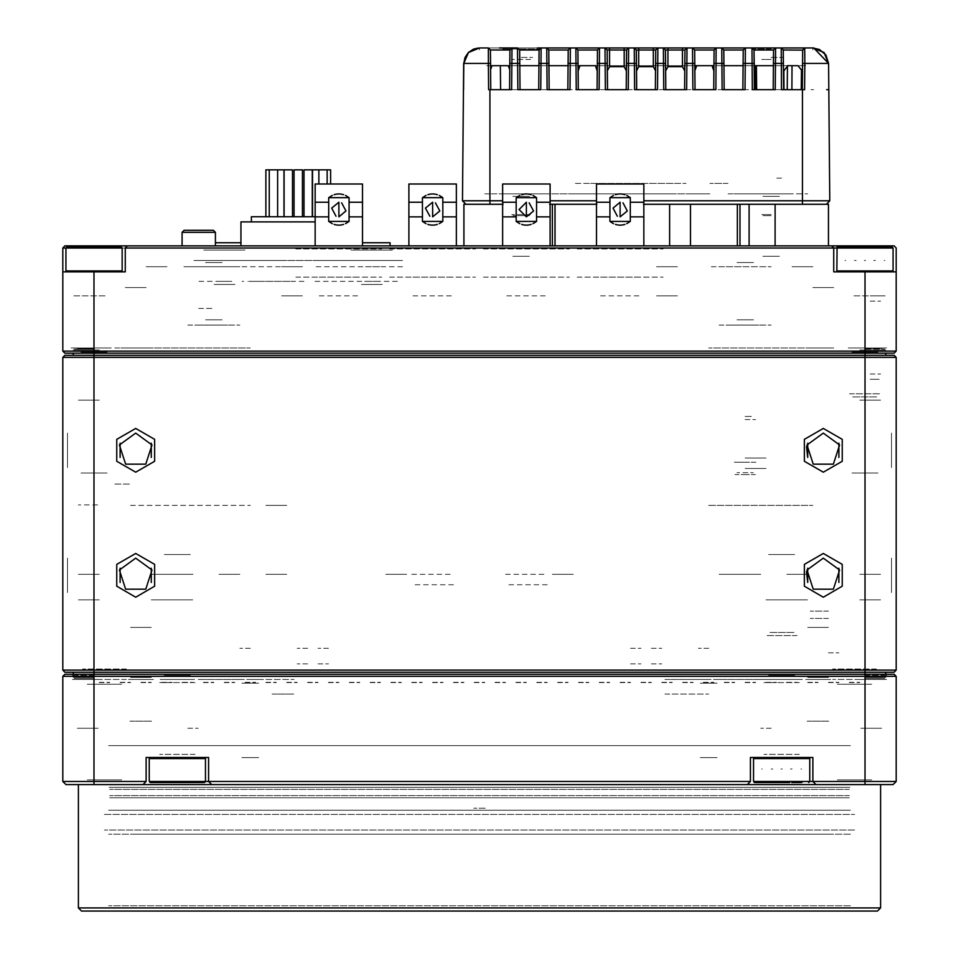 <?xml version="1.0" encoding="UTF-8"?>
<svg xmlns="http://www.w3.org/2000/svg" width="959" height="959" viewBox="0 0 959 959"><rect width="100%" height="100%" fill="white"/><g stroke="black" fill="none" stroke-linecap="round" stroke-linejoin="round"><path stroke-width="0.72" stroke-dasharray="4.79 3.6" d="M651.401 663.868L661.818 663.868L651.401 663.868M630.566 663.868L640.984 663.868L630.566 663.868M307.599 663.868L297.182 663.868L307.599 663.868M318.016 663.868L328.434 663.868L318.016 663.868M328.434 648.236L318.016 648.236L328.434 648.236M651.401 648.236L661.818 648.236L651.401 648.236M630.566 648.236L640.984 648.236L630.566 648.236M250.299 648.236L239.882 648.236L250.299 648.236M708.701 648.236L698.38 648.236L708.701 648.236M307.599 648.236L297.182 648.236L307.599 648.236M708.701 679.487L686.824 679.487L708.701 679.487M250.299 679.487L294.053 679.487L250.299 679.487M828.504 682.508L838.921 682.508L828.504 682.508M140.913 682.508L151.33 682.508L140.913 682.508M182.582 682.508L192.999 682.508L182.582 682.508M224.262 682.508L234.679 682.508L224.262 682.508M265.931 682.508L276.348 682.508L265.931 682.508M307.599 682.508L318.016 682.508L307.599 682.508M349.28 682.508L359.697 682.508L349.28 682.508M390.948 682.508L401.365 682.508L390.948 682.508M432.617 682.508L443.034 682.508L432.617 682.508M474.285 682.508L484.715 682.508L474.285 682.508M515.966 682.508L526.383 682.508L515.966 682.508M557.635 682.508L568.052 682.508L557.635 682.508M599.303 682.508L609.72 682.508L599.303 682.508M640.984 682.508L651.401 682.508L640.984 682.508M682.652 682.508L693.069 682.508L682.652 682.508M724.321 682.508L734.738 682.508L724.321 682.508M766.001 682.508L776.418 682.508L766.001 682.508M807.67 682.508L818.087 682.508L807.67 682.508M120.079 682.508L130.496 682.508L120.079 682.508M161.747 682.508L172.164 682.508L161.747 682.508M203.416 682.508L213.845 682.508L203.416 682.508M245.096 682.508L255.514 682.508L245.096 682.508M286.765 682.508L297.182 682.508L286.765 682.508M328.434 682.508L338.851 682.508L328.434 682.508M370.114 682.508L380.531 682.508L370.114 682.508M411.783 682.508L422.2 682.508L411.783 682.508M453.451 682.508L463.868 682.508L453.451 682.508M495.132 682.508L505.549 682.508L495.132 682.508M536.8 682.508L547.217 682.508L536.8 682.508M578.469 682.508L588.886 682.508L578.469 682.508M620.149 682.508L630.566 682.508L620.149 682.508M661.818 682.508L672.235 682.508L661.818 682.508M703.486 682.508L713.904 682.508L703.486 682.508M745.155 682.508L755.584 682.508L745.155 682.508M786.836 682.508L797.253 682.508L786.836 682.508M99.245 682.508L109.662 682.508L99.245 682.508M849.338 682.508L859.755 682.508L849.338 682.508M828.504 682.305L838.921 682.305L828.504 682.305M849.338 682.305L859.755 682.305L849.338 682.305M807.67 682.305L818.087 682.305L807.67 682.305M786.836 682.305L797.253 682.305L786.836 682.305M766.001 682.305L776.418 682.305L766.001 682.305M745.155 682.305L755.584 682.305L745.155 682.305M724.321 682.305L734.738 682.305L724.321 682.305M703.486 682.305L713.904 682.305L703.486 682.305M682.652 682.305L693.069 682.305L682.652 682.305M661.818 682.305L672.235 682.305L661.818 682.305M640.984 682.305L651.401 682.305L640.984 682.305M620.149 682.305L630.566 682.305L620.149 682.305M599.303 682.305L609.72 682.305L599.303 682.305M578.469 682.305L588.886 682.305L578.469 682.305M557.635 682.305L568.052 682.305L557.635 682.305M536.8 682.305L547.217 682.305L536.8 682.305M515.966 682.305L526.383 682.305L515.966 682.305M495.132 682.305L505.549 682.305L495.132 682.305M474.285 682.305L484.715 682.305L474.285 682.305M453.451 682.305L463.868 682.305L453.451 682.305M432.617 682.305L443.034 682.305L432.617 682.305M411.783 682.305L422.2 682.305L411.783 682.305M390.948 682.305L401.365 682.305L390.948 682.305M370.114 682.305L380.531 682.305L370.114 682.305M349.28 682.305L359.697 682.305L349.28 682.305M328.434 682.305L338.851 682.305L328.434 682.305M307.599 682.305L318.016 682.305L307.599 682.305M286.765 682.305L297.182 682.305L286.765 682.305M265.931 682.305L276.348 682.305L265.931 682.305M245.096 682.305L255.514 682.305L245.096 682.305M224.262 682.305L234.679 682.305L224.262 682.305M203.416 682.305L213.845 682.305L203.416 682.305M182.582 682.305L192.999 682.305L182.582 682.305M161.747 682.305L172.164 682.305L161.747 682.305M140.913 682.305L151.33 682.305L140.913 682.305M120.079 682.305L130.496 682.305L120.079 682.305M99.245 682.305L109.662 682.305L99.245 682.305M187.796 728.253L198.213 728.253L187.796 728.253M198.213 745.646L187.796 745.646L198.213 745.646M771.204 728.253L760.787 728.253L771.204 728.253M760.787 745.646L771.204 745.646L760.787 745.646M799.338 754.361L763.915 754.361L799.338 754.361M799.338 682.616L763.915 682.616L799.338 682.616M195.085 754.361L159.662 754.361L195.085 754.361M195.085 682.616L159.662 682.616L195.085 682.616M65.907 784.57L94.03 784.57M142.999 784.57L211.759 784.57M747.241 784.57L816.001 784.57M864.97 784.57L893.093 784.57M126.324 784.57L82.57 784.57L126.324 784.57M876.43 784.57L832.676 784.57L876.43 784.57M78.41 784.57L880.59 784.57L78.41 784.57M62.779 676.371L94.03 676.371M94.03 781.453L62.779 781.453M864.97 676.371L896.221 676.371M896.221 781.453L864.97 781.453M696.714 679.487L720.677 679.487L696.714 679.487M238.323 679.487L262.286 679.487L238.323 679.487M864.97 679.487L887.89 679.487L864.97 679.487M94.03 679.487L71.11 679.487L94.03 679.487M807.142 679.487L829.032 679.487L807.142 679.487M129.968 679.487L151.858 679.487L129.968 679.487M664.947 679.487L686.824 679.487L664.947 679.487M881.633 679.487L860.798 679.487L881.633 679.487M77.367 679.487L98.202 679.487L77.367 679.487M198.213 679.487L239.882 679.487L198.213 679.487M802.455 679.487L760.787 679.487L802.455 679.487M126.324 679.487L82.57 679.487L126.324 679.487M876.43 679.487L832.676 679.487L876.43 679.487M855.596 911.05L103.404 911.05L855.596 911.05M81.527 911.05L877.473 911.05M880.59 907.921L78.41 907.921M850.381 905.835L108.619 905.835L850.381 905.835M850.381 745.646L108.619 745.646L850.381 745.646M77.367 728.253L98.202 728.253L77.367 728.253M881.633 728.253L860.798 728.253L881.633 728.253M121.637 684.187L87.257 684.187L121.637 684.187M121.637 779.883L87.257 779.883L121.637 779.883M871.743 684.187L837.363 684.187L871.743 684.187M871.743 779.883L837.363 779.883L871.743 779.883M198.213 757.49L156.545 757.49L198.213 757.49M146.128 757.49L208.63 757.49L146.128 757.49M208.63 781.453L205.502 781.453M802.455 757.49L760.787 757.49L802.455 757.49M812.872 757.49L750.37 757.49L812.872 757.49M812.872 781.453L809.756 781.453M272.176 694.076L294.053 694.076L272.176 694.076M664.947 694.076L708.701 694.076L664.947 694.076M129.968 721.168L151.858 721.168L129.968 721.168M807.142 721.168L829.032 721.168L807.142 721.168M894.136 674.285L864.97 674.285M94.03 674.285L64.864 674.285M864.97 675.328L887.89 675.328L864.97 675.328M94.03 675.328L71.11 675.328L94.03 675.328M241.968 757.634L258.642 757.634L241.968 757.634M241.968 683.144L258.642 683.144L241.968 683.144M700.358 757.634L717.032 757.634L700.358 757.634M700.358 683.144L717.032 683.144L700.358 683.144M849.338 795.658L109.662 795.658L849.338 795.658M849.338 789.401L109.662 789.401L849.338 789.401M847.253 797.732L111.747 797.732L847.253 797.732M847.253 787.315L111.747 787.315L847.253 787.315M109.134 787.315L849.866 787.315L109.134 787.315M109.134 745.646L849.866 745.646L109.134 745.646M130.496 787.315L828.504 787.315L130.496 787.315M120.079 745.646L838.921 745.646L120.079 745.646M130.496 797.732L828.504 797.732L130.496 797.732M130.496 834.198L828.504 834.198L130.496 834.198M109.662 797.732L849.338 797.732L109.662 797.732M109.662 810.235L849.338 810.235L109.662 810.235M108.619 810.235L850.381 810.235L108.619 810.235M854.553 830.038L104.447 830.038L854.553 830.038M104.447 814.407L854.553 814.407L104.447 814.407M485.23 834.198L473.77 834.198L485.23 834.198M850.381 834.198L108.619 834.198L850.381 834.198M485.23 808.161L473.77 808.161L485.23 808.161M337.029 245.888L292.759 245.888L337.029 245.888M214.876 245.888L213.366 245.888M340.709 245.888L384.955 245.888L340.709 245.888M430.795 245.888L407.599 245.888M410.764 245.888L434.463 245.888M524.585 245.888L491.643 245.888M211.831 245.888L213.845 245.888M494.089 245.888L528.253 245.888M583.695 245.888L622.235 245.888M618.555 245.888L581.562 245.888M208.606 245.888L211.34 245.888M709.3 245.888L744.711 245.888L709.3 245.888M181.802 245.888L215.667 245.888L181.802 245.888M864.97 245.888L831.633 245.888M127.367 245.888L94.03 245.888M203.728 245.888L245.396 245.888L203.728 245.888M351.054 245.888L392.734 245.888L351.054 245.888M376.36 245.888L220.09 245.888L376.36 245.888M775.148 245.888L828.504 245.888L775.148 245.888M793.309 245.888L739.952 245.888L793.309 245.888M473.027 245.888L517.225 245.888L473.027 245.888M543.274 245.888L499.076 245.888L543.274 245.888M295.887 249.016L381.826 249.016L295.887 249.016M340.709 245.948L337.029 245.948L340.709 245.948M183.888 247.973L213.581 247.973L183.888 247.973M214.828 245.948L213.33 245.948M389.642 249.016L475.592 249.016L389.642 249.016M410.788 245.948L407.623 245.948M430.795 245.948L434.463 245.948M483.408 249.016L569.358 249.016L483.408 249.016M494.125 245.948L491.679 245.948M524.585 245.948L528.253 245.948M211.783 245.948L213.797 245.948M577.174 249.016L663.113 249.016L577.174 249.016M583.731 245.948L581.598 245.948M618.555 245.948L622.235 245.948M208.571 245.948L211.304 245.948M506.784 295.899L545.983 295.899M506.784 277.151L545.983 277.151M413.017 295.899L452.216 295.899M413.017 277.151L452.216 277.151M600.538 295.899L639.749 295.899M600.538 277.151L639.749 277.151M319.251 295.899L358.462 295.899M319.251 277.151L358.462 277.151M281.562 295.899L302.397 295.899L281.562 295.899M656.603 295.899L677.438 295.899L656.603 295.899M183.888 266.734L213.581 266.734L183.888 266.734M187.796 266.734L239.882 266.734L187.796 266.734M719.118 266.734L771.204 266.734L719.118 266.734M402.504 266.734L365.595 266.734M316.086 266.734L384.955 266.734M193.946 266.734L230.855 266.734M280.364 266.734L211.495 266.734M166.962 266.734L146.128 266.734L166.962 266.734M792.038 266.734L812.872 266.734L792.038 266.734M711.374 266.734L742.638 266.734L711.374 266.734M281.562 266.734L302.397 266.734L281.562 266.734M677.438 266.734L656.603 266.734L677.438 266.734M828.504 204.219L775.148 204.219M797.253 193.802L807.67 193.802L797.253 193.802M793.309 193.802L739.952 193.802L793.309 193.802M473.027 204.219L463.868 204.219L473.027 204.219M503.091 204.219L463.868 204.219M510.236 193.802L532.113 193.802L510.236 193.802M543.274 193.802L499.076 193.802L543.274 193.802M484.715 193.802L495.132 193.802L484.715 193.802M760.271 193.802L782.148 193.802L760.271 193.802M848.295 347.985L881.633 347.985L848.295 347.985M848.295 271.936L881.633 271.936L848.295 271.936M77.367 347.985L111.22 347.985L77.367 347.985M77.367 271.936L110.705 271.936L77.367 271.936M94.03 351.114L62.779 351.114M94.03 271.936L62.779 271.936M833.719 347.985L812.872 347.985L833.719 347.985M812.872 287.568L833.719 287.568L812.872 287.568M125.281 347.985L146.128 347.985L125.281 347.985M146.128 287.568L125.281 287.568L146.128 287.568M213.881 250.059L235.243 250.059L213.881 250.059M235.243 260.476L213.881 260.476L235.243 260.476M361.219 250.059L382.569 250.059L361.219 250.059M382.569 260.476L361.219 260.476L382.569 260.476M376.36 260.476L220.09 260.476L376.36 260.476M71.11 347.985L94.03 347.985L71.11 347.985M864.97 347.985L887.89 347.985L864.97 347.985M854.025 347.985L886.32 347.985L854.025 347.985M104.975 347.985L72.68 347.985L104.975 347.985M104.975 295.899L72.68 295.899L104.975 295.899M854.025 295.899L886.32 295.899L854.025 295.899M896.221 351.114L864.97 351.114M896.221 271.936L864.97 271.936M351.054 250.059L392.734 250.059L351.054 250.059M203.728 250.059L245.396 250.059L203.728 250.059M402.504 260.476L365.595 260.476M280.364 260.476L211.495 260.476M193.946 260.476L230.855 260.476M316.086 260.476L384.955 260.476M833.719 247.973L836.835 247.973M125.281 247.973L94.03 247.973L125.281 247.973M187.796 325.065L239.882 325.065L187.796 325.065M227.379 325.065L200.299 325.065L227.379 325.065M719.118 325.065L771.204 325.065L719.118 325.065M731.621 325.065L758.701 325.065L731.621 325.065M222.176 262.562L205.502 262.562L222.176 262.562M222.176 319.862L205.502 319.862L222.176 319.862M753.498 262.562L736.824 262.562L753.498 262.562M753.498 319.862L736.824 319.862L753.498 319.862M64.864 353.2L94.03 353.2M864.97 353.2L894.136 353.2M495.132 204.219L484.715 204.219L495.132 204.219M807.67 204.219L797.253 204.219L807.67 204.219M711.374 247.973L742.638 247.973L711.374 247.973M295.887 277.151L381.826 277.151L295.887 277.151M577.174 277.151L663.113 277.151L577.174 277.151M389.642 277.151L475.592 277.151L389.642 277.151M483.408 277.151L569.358 277.151L483.408 277.151M762.873 256.317L779.535 256.317L762.873 256.317M762.873 196.403L779.535 196.403L762.873 196.403M512.837 256.317L529.512 256.317L512.837 256.317M512.837 196.403L529.512 196.403L512.837 196.403M97.518 504.89L78.41 504.89L97.518 504.89M114.864 484.055L130.496 484.055L114.864 484.055M896.221 553.439L896.221 597.193L896.221 553.439M896.221 428.421L896.221 472.176L896.221 428.421M62.779 597.193L62.779 553.439L62.779 597.193M62.779 472.176L62.779 428.421L62.779 472.176M896.221 670.113L864.97 670.113M864.97 357.371L896.221 357.371M94.03 670.113L62.779 670.113M62.779 357.371L94.03 357.371M194.569 679.487L160.189 679.487L194.569 679.487M798.811 679.487L764.431 679.487L798.811 679.487M760.787 679.487L719.118 679.487L760.787 679.487M78.41 679.487L99.245 679.487L78.41 679.487M880.59 679.487L859.755 679.487L880.59 679.487M153.416 679.487L128.41 679.487L153.416 679.487M830.59 679.487L805.584 679.487L830.59 679.487M891.534 558.126L891.534 592.506L891.534 558.126M891.534 433.108L891.534 467.489L891.534 433.108M67.466 592.506L67.466 558.126L67.466 592.506M67.466 467.489L67.466 433.108L67.466 467.489M78.41 599.795L99.245 599.795L78.41 599.795M859.755 599.795L880.59 599.795L859.755 599.795M114.864 347.985L250.299 347.985L114.864 347.985M812.872 347.985L708.701 347.985L812.872 347.985M860.774 347.985L881.633 347.985L860.774 347.985M881.633 347.985L857.682 347.985L881.633 347.985M719.118 574.273L739.952 574.273L719.118 574.273M219.048 574.273L239.882 574.273L219.048 574.273M547.217 584.69L505.549 584.69M453.451 584.69L411.783 584.69M505.549 574.273L547.217 574.273M411.783 574.273L453.451 574.273M126.324 669.07L82.57 669.07L126.324 669.07M876.43 669.07L832.676 669.07L876.43 669.07M151.33 599.795L192.951 599.795L151.33 599.795M766.049 599.795L807.67 599.795L766.049 599.795M130.496 505.405L250.299 505.405L130.496 505.405M265.931 505.405L286.765 505.405L265.931 505.405M708.701 505.405L812.872 505.405L708.701 505.405M151.33 457.455L151.33 443.13M151.33 582.473L151.33 568.148M807.67 457.455L807.67 443.13M807.67 582.473L807.67 568.148M851.952 473.003L877.988 473.003L851.952 473.003M851.952 352.157L877.988 352.157L851.952 352.157M881.633 348.513L864.97 348.513L881.633 348.513M81.012 473.003L107.048 473.003L81.012 473.003M81.012 352.157L107.048 352.157L81.012 352.157M94.03 348.513L77.367 348.513L94.03 348.513M78.41 400.083L99.245 400.083L78.41 400.083M78.41 350.071L99.245 350.071L78.41 350.071M859.755 400.083L880.59 400.083L859.755 400.083M859.755 350.071L880.59 350.071L859.755 350.071M151.33 574.273L172.141 574.273L151.33 574.273M786.859 574.273L807.67 574.273L786.859 574.273M739.952 574.273L760.787 574.273L739.952 574.273M99.245 574.273L78.41 574.273L99.245 574.273M172.141 574.273L192.951 574.273L172.141 574.273M859.755 574.273L880.59 574.273L859.755 574.273M286.765 574.273L265.931 574.273L286.765 574.273M406.568 574.273L385.734 574.273L406.568 574.273M552.432 574.273L573.266 574.273L552.432 574.273M385.734 670.113L406.568 670.113L385.734 670.113M552.432 670.113L573.266 670.113L552.432 670.113M151.33 627.402L130.496 627.402L151.33 627.402M151.33 677.414L130.496 677.414L151.33 677.414M828.504 627.402L807.67 627.402L828.504 627.402M828.504 677.414L807.67 677.414L828.504 677.414M864.97 349.028L884.761 349.028L864.97 349.028M77.367 349.028L94.03 349.028L77.367 349.028M885.804 350.071L864.97 350.071L885.804 350.071M885.804 355.286L864.97 355.286L885.804 355.286M73.196 350.071L94.03 350.071L73.196 350.071M73.196 355.286L94.03 355.286L73.196 355.286M94.03 349.028L74.239 349.028L94.03 349.028M894.136 355.286L864.97 355.286M94.03 355.286L64.864 355.286M864.97 677.414L885.804 677.414L864.97 677.414M885.804 672.199L864.97 672.199L885.804 672.199M883.719 678.457L864.97 678.457L883.719 678.457M94.03 677.414L73.196 677.414L94.03 677.414M73.196 672.199L94.03 672.199L73.196 672.199M75.281 678.457L94.03 678.457L75.281 678.457M64.864 672.199L94.03 672.199M864.97 672.199L894.136 672.199M864.97 678.457L884.761 678.457L864.97 678.457M94.03 678.457L74.239 678.457L94.03 678.457M794.651 554.482L768.603 554.482L794.651 554.482M794.651 675.328L768.603 675.328L794.651 675.328M190.397 554.482L164.349 554.482L190.397 554.482M190.397 675.328L164.349 675.328L190.397 675.328M521.169 89.619L519.97 89.619M803.414 89.619L771.204 89.619M504.506 89.619L537.843 89.619L504.506 89.619M754.541 89.619L787.878 89.619L754.541 89.619M500.334 89.619L792.038 89.619L500.334 89.619M709.912 193.802L500.706 193.802L709.912 193.802M673.254 193.802L574.009 193.802L673.254 193.802M686.033 193.802L708.701 193.802L686.033 193.802M727.953 193.802L792.038 193.802L727.953 193.802M504.506 193.802L537.843 193.802L504.506 193.802M754.541 193.802L787.878 193.802L754.541 193.802M781.621 193.802L774.261 193.802M521.169 193.802L489.917 193.802L521.169 193.802M771.204 193.802L802.455 193.802M727.953 183.385L709.912 183.385L727.953 183.385M781.621 178.17L774.261 178.17M673.254 183.385L574.009 183.385L673.254 183.385M583.683 183.385L686.033 183.385L583.683 183.385M583.683 89.619L708.701 89.619L583.683 89.619M521.169 65.656L500.334 65.656L521.169 65.656M646.186 65.656L655.56 65.656L646.186 65.656M694.784 65.656L713.952 65.656M537.651 65.656L490.96 65.656L537.651 65.656M589.521 65.656L730.374 65.656L589.521 65.656M612.597 65.656L713.508 65.656L612.597 65.656M754.721 65.656L801.412 65.656L754.721 65.656M632.221 65.656L693.513 65.656L632.221 65.656M647.205 65.656L669.73 65.656L647.205 65.656M702.863 65.656L561.998 65.656L702.863 65.656M679.787 65.656L578.864 65.656L679.787 65.656M660.164 65.656L598.86 65.656L660.164 65.656M645.167 65.656L622.655 65.656L645.167 65.656M737.315 65.656L772.247 65.656L737.315 65.656M575.64 65.656L549.303 65.656L575.64 65.656M555.069 65.656L520.126 65.656L555.069 65.656M599.255 65.656L578.469 65.656L599.255 65.656M626.419 65.656L607.682 65.656L626.419 65.656M716.733 65.656L743.081 65.656L716.733 65.656M693.117 65.656L713.904 65.656L693.117 65.656M665.954 65.656L684.702 65.656L665.954 65.656M771.204 65.656L750.37 65.656L771.204 65.656M490.588 65.656L508.33 65.656M519.766 65.656L538.934 65.656M548.932 65.656L568.1 65.656M580.003 65.656L595.371 65.656M696.69 65.656L712.046 65.656M723.949 65.656L743.129 65.656M753.127 65.656L772.295 65.656M783.731 65.656L800.034 65.656M802.455 65.656L805.632 65.656L802.455 65.656M804.145 65.656L794.555 65.656L804.145 65.656M797.768 65.656L788.178 65.656L797.768 65.656M779.619 65.656L776.131 65.656M756.471 65.656L763.844 65.656M489.917 65.656L486.752 65.656L489.917 65.656M487.915 65.656L497.493 65.656L487.915 65.656M494.293 65.656L503.883 65.656L494.293 65.656M785.936 65.656L778.576 65.656M541.152 47.95L479.452 47.95L479.452 50.012L479.452 47.95M499.471 47.95L542.866 47.95M792.901 47.95L780.578 47.95M550.814 47.95L564.036 47.95M692.566 47.95L578.721 47.95M727.665 47.95L721.731 47.95M599.495 47.95L575.88 47.95L599.495 47.95M682.496 47.95L580.651 47.95M600.79 47.95L674.297 47.95L600.79 47.95M539.306 47.95L488.874 47.95L539.306 47.95M577.522 47.95L547.217 47.95L577.522 47.95M601.257 47.95L576.383 47.95L601.257 47.95M626.467 47.95L656.148 47.95L626.467 47.95M628.505 47.95L605.597 47.95L628.505 47.95M646.186 47.95L657.646 47.95L646.186 47.95M665.918 47.95L636.237 47.95L665.918 47.95M691.595 47.95L618.087 47.95L691.595 47.95M711.722 47.95L597.109 47.95L711.722 47.95M728.349 47.95L573.11 47.95L728.349 47.95M726.934 47.95L774.333 47.95L726.934 47.95M753.067 47.95L797.768 47.95M799.398 47.95L771.3 47.95M537.376 47.95L558.57 47.95M720.353 47.95L745.155 47.95L720.353 47.95M699.207 47.95L679.044 47.95L699.207 47.95M681.705 47.95L660.236 47.95L681.705 47.95M481.55 47.95L493.358 47.95L481.55 47.95M488.371 47.95L499.723 47.95M494.293 47.95L506.1 47.95L494.293 47.95M480.855 47.95L492.662 47.95L480.855 47.95M481.262 47.95L485.769 47.95L481.262 47.95M812.729 47.95L804.733 47.95M784.426 47.95L781.189 47.95M810.799 47.95L806.279 47.95L810.799 47.95M804.145 47.95L792.338 47.95L804.145 47.95M810.511 47.95L798.703 47.95L810.511 47.95M812.92 50.012L812.92 47.95L780.075 47.95M774.512 47.95L750.909 47.95M667.908 47.95L663.388 47.95M657.838 47.95L653.319 47.95M638.73 47.95L634.223 47.95M628.66 47.95L624.153 47.95M609.564 47.95L605.057 47.95M465.954 204.219L489.917 204.219M802.455 204.219L826.418 204.219M829.835 200.803L802.455 200.803M488.611 89.619L489.917 89.619M489.917 200.803L462.538 200.803M521.169 57.396L532.557 57.396L521.169 57.396M771.204 57.396L782.592 57.396L771.204 57.396M756.615 89.619L763.688 89.619M785.793 89.619L787.255 89.619M783.587 89.619L778.72 89.619M813.592 89.619L811.002 89.619L813.592 89.619M828.504 652.815L838.921 652.815L828.504 652.815M828.504 618.435L810.271 618.435L828.504 618.435M828.504 611.147L810.271 611.147L828.504 611.147M198.729 308.402L213.318 308.402L198.729 308.402M198.729 245.888L215.403 245.888L198.729 245.888M198.729 232.354L215.403 232.354L198.729 232.354M198.729 230.268L213.318 230.268L198.729 230.268M214.145 284.439L234.979 284.439L214.145 284.439M214.145 250.059L234.979 250.059L214.145 250.059M206.329 250.059L242.795 250.059L206.329 250.059M215.403 242.771L240.925 242.771M852.671 396.954L877.257 396.954L852.671 396.954M849.554 393.825L880.386 393.825L849.554 393.825M880.386 271.936L849.554 271.936L880.386 271.936M892.05 271.936L837.878 271.936L892.05 271.936M837.878 246.931L892.05 246.931M873.146 246.931L876.478 246.931M884.654 246.931L885.948 246.931M856.795 246.931L853.438 246.931L856.795 246.931M845.275 246.931L843.992 246.931M873.781 260.476L875.459 260.476L873.781 260.476M874.093 260.476L874.728 260.476L874.093 260.476M884.258 260.476L884.905 260.476L884.258 260.476M865.605 260.476L864.335 260.476L865.605 260.476M856.159 260.476L854.481 260.476L856.159 260.476M855.836 260.476L855.212 260.476L855.836 260.476M845.682 260.476L845.035 260.476L845.682 260.476M793.92 632.472L769.334 632.472L793.92 632.472M797.037 635.601L766.205 635.601L797.037 635.601M766.205 757.49L797.037 757.49L766.205 757.49M754.541 757.49L808.713 757.49L754.541 757.49M773.445 782.496L770.113 782.496M761.937 782.496L760.643 782.496M801.316 782.496L802.599 782.496L801.316 782.496M772.81 768.95L771.132 768.95L772.81 768.95M772.498 768.95L771.863 768.95L772.498 768.95M762.333 768.95L761.686 768.95L762.333 768.95M780.986 768.95L782.256 768.95L780.986 768.95M790.432 768.95L792.11 768.95L790.432 768.95M790.755 768.95L791.391 768.95L790.755 768.95M800.909 768.95L801.556 768.95L800.909 768.95M361.471 284.439L382.305 284.439L361.471 284.439M361.471 250.059L382.305 250.059L361.471 250.059M353.655 250.059L390.121 250.059L353.655 250.059M362.562 242.771L390.121 242.771M870.173 301.114L880.59 301.114L870.173 301.114M870.173 374.034L880.59 374.034L870.173 374.034M870.173 295.899L879.199 295.899L870.173 295.899M870.173 379.249L879.199 379.249L870.173 379.249M529.512 215.679L512.837 215.679L529.512 215.679M530.543 214.636L511.794 214.636L530.543 214.636M530.543 59.41L511.794 59.41L530.543 59.41M502.636 48.993L539.713 48.993L502.636 48.993M771.204 215.679L762.873 215.679L771.204 215.679M771.204 214.636L761.83 214.636L771.204 214.636M771.204 59.41L761.83 59.41L771.204 59.41M771.204 48.993L752.671 48.993L771.204 48.993M745.155 458.09L766.001 458.09L745.155 458.09M745.155 468.507L766.001 468.507L745.155 468.507M739.065 474.633L734.93 474.633L739.065 474.633M749.303 474.633L741.019 474.633L749.303 474.633M755.392 474.633L751.245 474.633L755.392 474.633M750.693 472.679L753.33 472.679L750.693 472.679M755.932 462.25L750.681 462.25L755.932 462.25M749.59 462.25L740.732 462.25L749.59 462.25M747.792 472.679L742.53 472.679L747.792 472.679M738.79 462.25L740.732 462.25L738.79 462.25M739.629 472.679L736.991 472.679L739.629 472.679M734.33 462.25L739.641 462.25L734.33 462.25M745.155 416.422L752.455 416.422L745.155 416.422M745.155 419.539L755.584 419.539L745.155 419.539M311.771 260.476L248.896 260.476M248.896 281.311L306.556 281.311M281.419 260.476L247.842 260.476M281.419 281.311L247.842 281.311M231.838 281.311L216.59 281.311M231.838 260.476L216.59 260.476M199.052 260.476L229.812 260.476M199.052 281.311L229.812 281.311M315.031 260.476L379.86 260.476M315.031 281.311L379.86 281.311M397.398 260.476L366.638 260.476M397.398 281.311L366.638 281.311M243.718 281.311L242.183 281.311L243.718 281.311M255.502 281.311L262.862 281.311M289.894 281.311L268.052 281.311M230.448 281.311L216.219 281.311L230.448 281.311M377.786 281.311L363.557 281.311"/><path stroke-width="1.44" d="M896.221 781.453L893.093 784.57L65.907 784.57L62.779 781.453L146.128 781.453L146.128 757.49L208.63 757.49L208.63 781.453L750.37 781.453L750.37 757.49L812.872 757.49L812.872 781.453L896.221 781.453L896.221 676.371L62.779 676.371L64.864 674.285L894.136 674.285L896.221 676.371M880.59 907.921L877.473 911.05L81.527 911.05L78.41 907.921L880.59 907.921L880.59 784.57M149.244 781.453L149.244 758.533L205.502 758.533L205.502 781.453L204.459 782.496L150.287 782.496L149.244 781.453L208.63 781.453L211.759 784.57M770.113 782.496L789.796 782.496L754.541 782.496L753.498 781.453L812.872 781.453L816.001 784.57M64.864 353.2L62.779 351.114L62.779 247.973L64.864 245.888L894.136 245.888L896.221 247.973L896.221 351.114L894.136 353.2L64.864 353.2L62.779 351.114L896.221 351.114M775.148 245.888L775.148 204.219L828.504 204.219L828.504 245.888M463.868 245.888L463.868 204.219L503.091 204.219L465.954 204.219L462.538 200.803L502.684 200.803M893.093 247.973L893.093 270.894L836.835 270.894L837.135 247.242L892.05 246.931L893.093 247.973L833.719 247.973L833.719 271.936L896.221 271.936M62.779 271.936L125.281 271.936L125.281 247.973L833.719 247.973L831.633 245.888M64.864 672.199L62.779 670.113L896.221 670.113L894.136 672.199L64.864 672.199L62.779 670.113L62.779 357.371L64.864 355.286L894.136 355.286L896.221 357.371L62.779 357.371M151.33 443.13L151.33 457.455M807.67 457.455L807.67 443.13L807.67 457.455L807.67 443.13L807.67 457.455L806.519 446.57M151.33 568.148L151.33 582.473M807.67 582.473L807.67 568.148L807.67 582.473L807.67 568.148L807.67 582.473L806.519 571.588M519.97 89.619L538.718 89.619L539.066 50.012L519.622 50.012L519.97 89.619M713.952 65.656L694.784 65.656M773.17 89.619L773.517 50.012L773.386 65.656L754.218 65.656L754.074 50.012L754.421 89.619L773.17 89.619L756.615 89.619L756.471 65.656M773.398 63.438L775.483 63.438L775.603 47.95L773.517 50.012L754.074 50.012L751.988 47.95L813.016 47.95L824.021 52.481L828.636 63.438L824.069 52.541L813.16 47.95L824.069 52.541L828.636 63.438L828.864 89.619L828.516 63.438L804.841 63.438L804.601 89.619L781.513 89.619L781.285 63.438L775.483 63.438L775.256 89.619L752.336 89.619L751.988 47.95L745.347 47.95L743.261 50.012L743.129 65.656L723.949 65.656L723.817 50.012L724.165 89.619L742.913 89.619L743.261 50.012L723.817 50.012L721.731 47.95L746.078 47.95L727.665 47.95M712.046 65.656L713.892 70.822L713.748 89.619L714.095 50.012L694.652 50.012L694.999 89.619L713.736 89.619L713.892 70.822L712.046 65.656L696.69 65.656L694.843 70.822L694.999 89.619L694.855 68.916M595.371 65.656L597.217 70.822L597.061 89.619L597.409 50.012L577.965 50.012L578.313 89.619L597.061 89.619L597.217 70.822L595.371 65.656L580.003 65.656L578.157 70.822L578.313 89.619L578.169 68.916M542.866 47.95L570.317 47.95L568.243 50.012L568.1 65.656L548.932 65.656L548.8 50.012L549.135 89.619L567.896 89.619L568.243 50.012L548.8 50.012L546.714 47.95L692.566 47.95L599.495 47.95L609.564 47.95L609.564 50.012L607.131 50.012L607.479 89.619L626.239 89.619L626.575 50.012L609.564 50.012L609.564 66.639L624.153 66.639L626.395 70.822L624.153 66.639L624.153 47.95L638.73 47.95L638.73 50.012L636.308 50.012L636.656 89.619L655.405 89.619L655.752 50.012L638.73 50.012L638.73 66.639L653.319 66.639L655.56 70.822L653.319 66.639L653.319 47.95L667.908 47.95L667.908 50.012L665.474 50.012L665.822 89.619L684.57 89.619L684.918 50.012L667.908 50.012L667.908 66.639L682.496 66.639L684.738 70.822L682.496 66.639L682.496 47.95L564.036 47.95M754.194 63.438L745.227 63.438L744.999 89.619L722.079 89.619L721.851 63.438L716.061 63.438L715.834 89.619L692.913 89.619L692.686 63.438L686.884 63.438L686.656 89.619L663.736 89.619L663.508 63.438L657.718 63.438L657.49 89.619L634.57 89.619L634.343 63.438L628.541 63.438L628.313 89.619L605.393 89.619L605.165 63.438L599.375 63.438L599.147 89.619L576.227 89.619L575.999 63.438L570.209 63.438L569.982 89.619L547.062 89.619L546.834 63.438L541.032 63.438L541.152 47.95L539.066 50.012L538.934 65.656L519.766 65.656L519.622 50.012L517.536 47.95L499.471 47.95M509.697 67.609L508.33 65.656L492.015 65.656L490.624 69.539L490.457 50.012L490.804 89.619M801.928 89.619L802.048 70.822L798.056 65.656L787.878 65.656L783.887 70.822L784.006 89.619L787.255 89.619L787.459 65.668M780.578 47.95L792.901 47.95M578.721 47.95L550.814 47.95M713.748 89.619L714.095 50.012L716.169 47.95L719.274 47.95L687.004 47.95L721.731 47.95L721.851 63.438L723.937 63.438M667.908 47.95L580.651 47.95M771.3 47.95L753.067 47.95M804.601 89.619L802.347 89.619L802.575 63.438L804.841 63.438L804.733 47.95L812.729 47.95L799.398 47.95M558.57 47.95L537.376 47.95M499.723 47.95L511.986 47.95L509.9 50.012L490.457 50.012L488.371 47.95L479.452 47.95L468.412 52.469L463.772 63.438L463.533 89.619L463.736 63.438L468.364 52.481L479.368 47.95L468.364 52.481L463.736 63.438L468.364 52.481L479.368 47.95L468.364 52.481L463.736 63.438L463.533 89.619L463.736 63.438L468.364 52.481L479.368 47.95L468.364 52.481L463.736 63.438L468.364 52.481L479.368 47.95L468.364 52.481L463.736 63.438L468.364 52.481L479.368 47.95L468.364 52.481L463.736 63.438L468.364 52.481L479.368 47.95L468.364 52.481L463.736 63.438L468.364 52.481L479.368 47.95L468.364 52.481L463.736 63.438L468.364 52.481L479.368 47.95L468.364 52.481L463.736 63.438L468.364 52.481L479.368 47.95L468.364 52.481L463.736 63.438L462.538 200.803L465.954 204.219M578.085 63.438L575.999 63.438L575.88 47.95L599.495 47.95L597.409 50.012L597.061 89.619M682.496 47.95L687.004 47.95L684.918 50.012L684.738 70.822M783.359 63.438L783.587 89.619L783.251 50.036L783.359 63.438L781.285 63.438L781.189 47.95L772.618 47.95L784.426 47.95M643.849 200.803L829.835 200.803L826.418 204.219L643.441 204.219M538.946 63.438L541.032 63.438L540.804 89.619L517.884 89.619L517.656 63.438L511.866 63.438L511.638 89.619L488.611 89.619L488.359 63.438L463.772 63.438L464.983 57.552L468.34 52.541L473.566 49.089L477.942 48.022M240.925 242.771L215.403 242.771M873.146 246.931L885.948 246.931M843.992 246.931L845.275 246.931M754.541 782.496L773.445 782.496M760.643 782.496L761.937 782.496M390.121 245.888L390.121 242.771L362.562 242.771M122.165 247.973L122.165 270.894L65.907 270.894L65.907 247.973L122.165 247.973L121.122 246.931L66.95 246.931L65.907 247.973L62.779 247.973M115.008 246.931L113.725 246.931M85.854 246.931L83.877 246.931M156.401 782.496L157.684 782.496M165.859 782.496L188.911 782.496M197.063 782.496L187.532 782.496L197.063 782.496M643.849 184.008L596.438 184.008L596.438 202.241L609.972 202.241L609.972 197.662L630.315 197.662L630.315 202.241L643.849 202.241L643.849 184.008M626.754 223.699L630.315 221.397L609.972 221.397L609.972 216.83L596.438 216.83L596.438 202.241M643.849 245.888L643.849 216.83L630.315 216.83L630.315 221.397M182.066 232.354L184.152 230.268L213.318 230.268L215.403 232.354L182.066 232.354L182.066 245.888M550.082 184.008L502.684 184.008L502.684 202.241L516.218 202.241L516.218 197.662L536.549 197.662L536.549 202.241L550.082 202.241L550.082 184.008M532.988 223.699L536.549 221.397L516.218 221.397L516.218 216.83L502.684 216.83L502.684 202.241M550.082 245.888L550.082 216.83L536.549 216.83L536.549 221.397M456.316 184.008L408.918 184.008L408.918 202.241L422.451 202.241L422.451 197.662L442.782 197.662L442.782 202.241L456.316 202.241L456.316 184.008M439.234 223.699L442.782 221.397L422.451 221.397L422.451 216.83L408.918 216.83L408.918 202.241M456.316 245.888L456.316 216.83L442.782 216.83L442.782 221.397M362.562 184.008L315.151 184.008L315.151 202.241L328.685 202.241L328.685 197.662L349.028 197.662L349.028 202.241L362.562 202.241L362.562 184.008M345.468 223.699L349.028 221.397L328.685 221.397L328.685 216.83L315.151 216.83L315.151 202.241M362.562 245.888L362.562 216.83L349.028 216.83L349.028 221.397M330.627 184.008L330.627 169.839L312.502 169.839L312.502 216.722M283.948 216.722L283.948 169.839L265.823 169.839L265.823 216.722M292.495 216.722L292.495 169.839L284.164 169.839L284.164 216.722M312.286 216.722L312.286 169.839L303.955 169.839L303.955 216.722M302.397 216.722L302.397 169.839L294.053 169.839L294.053 216.722M315.151 221.937L240.925 221.937L240.925 245.888M315.175 216.722L251.342 216.722L251.342 221.937M802.347 89.619L802.695 50.048L783.251 50.036L781.165 47.974L783.263 50.012M753.498 781.453L753.498 758.533L809.756 758.533L808.713 757.49M813.688 47.962L824.021 52.481L828.636 63.438L828.864 89.619L828.636 63.438L828.864 89.619L828.636 63.438L828.864 89.619L828.636 63.438L828.864 89.619L828.636 63.438L824.284 52.757L813.688 47.962L824.249 52.721L828.636 63.438L824.284 52.757L813.688 47.962L824.249 52.721L828.516 63.438L825.975 55.047L819.513 49.46L812.729 47.95L824.021 52.481L828.636 63.438L824.021 52.481L813.016 47.95L797.768 47.95M135.698 428.421L116.758 439.354L116.758 461.231L135.698 472.176L154.651 461.231L154.651 439.354L135.698 428.421M823.301 428.421L804.349 439.354L804.349 461.231L823.301 472.176L842.242 461.231L842.242 439.354L823.301 428.421M135.698 553.439L116.758 564.371L116.758 586.249L135.698 597.193L154.651 586.249L154.651 564.371L135.698 553.439M823.301 553.439L804.349 564.371L804.349 586.249L823.301 597.193L842.242 586.249L842.242 564.371L823.301 553.439M135.698 433.108L119.36 444.988L125.605 464.204L145.804 464.204L152.049 444.988L135.698 433.108M823.301 433.108L806.951 444.988L813.196 464.204L833.395 464.204L839.64 444.988L823.301 433.108M135.698 558.126L119.36 570.006L125.605 589.222L145.804 589.222L152.049 570.006L135.698 558.126M823.301 558.126L806.951 570.006L813.196 589.222L833.395 589.222L839.64 570.006L823.301 558.126M622.942 202.805L627.294 210.956L620.149 216.83L620.149 202.241L612.993 208.103L617.344 216.266M526.383 202.241L519.083 209.53L526.383 216.83L526.383 202.241L526.383 216.83L533.528 210.956L529.176 202.805M435.422 202.805L439.773 210.956L432.617 216.83L432.617 202.241L425.472 208.103L429.824 216.266M341.656 202.805L346.007 210.956L338.851 216.83L338.851 202.241L331.706 208.103L336.058 216.266M836.835 270.894L837.878 271.936M65.907 270.894L66.95 271.936M62.779 781.453L62.779 676.371M78.41 907.921L78.41 784.57M146.128 781.453L142.999 784.57M750.37 781.453L747.241 784.57M127.367 245.888L125.281 247.973M690.468 204.219L690.468 245.888M669.634 204.219L669.634 245.888M737.351 204.219L737.351 245.888M555.033 204.219L555.033 245.888M896.221 357.371L896.221 670.113M838.921 568.148L838.921 582.473M838.921 443.13L838.921 457.455M120.079 457.455L120.079 443.13M120.079 582.473L120.079 568.148M885.804 353.2L885.804 355.286M73.196 353.2L73.196 355.286M885.804 672.199L885.804 674.285M73.196 672.199L73.196 674.285M550.082 200.803L596.438 200.803M828.864 89.619L829.835 200.803L826.418 204.219M479.368 47.95L481.55 47.95M609.564 47.95L624.153 47.95M638.73 47.95L653.319 47.95M596.846 204.219L549.675 204.219M802.048 70.822L801.424 70.822L801.256 89.619M665.774 84.104L665.474 50.012L663.388 47.95L663.508 63.438L665.594 63.438M636.608 84.104L636.308 50.012L634.223 47.95L634.343 63.438L636.428 63.438M607.431 84.104L607.131 50.012L605.057 47.95L605.165 63.438L607.251 63.438M626.467 63.438L628.541 63.438L628.66 47.95L626.575 50.012L626.395 70.822M655.632 63.438L657.718 63.438L657.838 47.95L655.752 50.012L655.56 70.822M490.564 63.438L488.359 63.438L488.371 47.95M828.78 89.619L828.516 63.438L813.723 47.986L812.729 47.95M826.694 89.619L828.384 89.619M801.424 70.822L801.436 69.539M578.948 65.979L578.337 67.178M695.623 65.979L695.023 67.178M607.323 70.822L609.564 66.639M665.666 70.822L667.908 66.639M636.488 70.822L638.73 66.639M694.987 89.619L694.652 50.012L692.566 47.95L692.686 63.438L694.76 63.438M754.254 70.822L754.218 65.656M802.575 63.438L802.695 50.048L804.805 47.986M578.313 89.619L577.965 50.012L575.88 47.95M723.997 70.822L723.949 65.656M508.33 65.656L509.732 69.539L509.9 50.012L509.553 89.619M509.732 69.539L509.72 70.822M548.98 70.822L548.932 65.656M804.733 47.95L802.659 50.012M893.081 271.109L892.194 271.924M753.498 758.533L754.541 757.49M791.786 782.496L801.316 782.496L791.786 782.496M122.141 271.109L121.254 271.924M149.244 758.533L150.287 757.49M185.555 782.496L169.204 782.496M620.149 202.241L620.149 216.83M609.972 221.397L613.532 223.699M615.402 224.43L617.296 224.897M617.428 224.921L619.082 225.125M619.19 225.137L621.096 225.137M621.204 225.125L622.87 224.921M622.99 224.897L624.884 224.43M630.315 216.83L630.315 202.241M630.315 197.662L626.754 195.372M624.884 194.641L622.99 194.174M622.87 194.15L621.204 193.946M621.096 193.934L619.19 193.934M619.082 193.946L617.428 194.15M617.296 194.174L615.402 194.641M613.532 195.372L609.972 197.662M609.972 216.83L609.972 202.241M596.438 245.888L596.438 216.83M516.218 221.397L519.766 223.699M521.636 224.43L523.53 224.897M523.662 224.921L525.316 225.125M525.436 225.137L527.33 225.137M527.438 225.125L529.104 224.921M529.224 224.897L531.118 224.43M536.549 216.83L536.549 202.241M536.549 197.662L532.988 195.372M531.118 194.641L529.224 194.174M529.104 194.15L527.438 193.946M527.33 193.934L525.436 193.934M525.316 193.946L523.662 194.15M523.53 194.174L521.636 194.641M519.766 195.372L516.218 197.662M516.218 216.83L516.218 202.241M502.684 245.888L502.684 216.83M432.617 202.241L432.617 216.83M422.451 221.397L426.012 223.699M427.882 224.43L429.776 224.897M429.896 224.921L431.562 225.125M431.67 225.137L433.564 225.137M433.684 225.125L435.338 224.921M435.47 224.897L437.364 224.43M442.782 216.83L442.782 202.241M442.782 197.662L439.234 195.372M437.364 194.641L435.47 194.174M435.338 194.15L433.684 193.946M433.564 193.934L431.67 193.934M431.562 193.946L429.896 194.15M429.776 194.174L427.882 194.641M426.012 195.372L422.451 197.662M422.451 216.83L422.451 202.241M408.918 245.888L408.918 216.83M338.851 202.241L338.851 216.83M328.685 221.397L332.246 223.699M334.116 224.43L336.01 224.897M336.129 224.921L337.796 225.125M337.904 225.137L339.81 225.137M339.918 225.125L341.572 224.921M341.704 224.897L343.598 224.43M349.028 216.83L349.028 202.241M349.028 197.662L345.468 195.372M343.598 194.641L341.704 194.174M341.572 194.15L339.918 193.946M339.81 193.934L337.904 193.934M337.796 193.946L336.129 194.15M336.01 194.174L334.116 194.641M332.246 195.372L328.685 197.662M328.685 216.83L328.685 202.241M315.151 245.888L315.151 216.83M864.97 784.57L864.97 271.936M94.03 784.57L94.03 271.936M749.111 204.219L749.111 245.888M94.03 246.931L94.03 245.888M864.97 245.888L864.97 246.931M570.317 47.95L570.209 63.438L568.124 63.438M548.908 63.438L546.834 63.438L546.714 47.95M519.742 63.438L517.656 63.438L517.536 47.95M511.986 47.95L511.866 63.438L509.78 63.438M745.347 47.95L745.227 63.438L743.141 63.438M599.495 47.95L599.375 63.438L597.289 63.438M716.169 47.95L716.061 63.438L713.976 63.438M802.455 204.219L802.455 89.619M489.917 89.619L489.917 204.219M687.004 47.95L686.884 63.438L684.798 63.438M739.952 204.219L739.952 245.888M552.432 204.219L552.432 245.888M791.834 89.619L792.038 65.656M500.55 89.619L500.334 65.656M755.153 89.619L754.949 65.656M808.713 782.496L809.756 781.453L809.756 758.533M205.502 758.533L204.459 757.49M643.849 202.241L643.849 216.83M215.403 232.354L215.403 245.888M550.082 202.241L550.082 216.83M456.316 202.241L456.316 216.83M362.562 202.241L362.562 216.83M327.187 184.008L327.187 169.839M318.856 184.008L318.856 169.839M277.595 216.722L277.595 169.839M269.263 216.722L269.263 169.839"/></g></svg>
